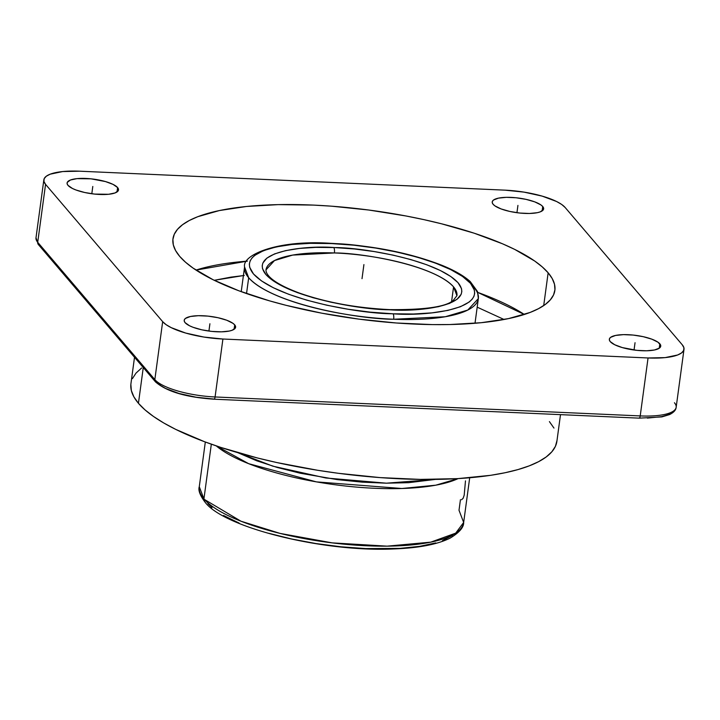 <?xml version="1.0" encoding="UTF-8"?>
<svg xmlns="http://www.w3.org/2000/svg" width="720" height="720" viewBox="0 0 720 720"><rect width="100%" height="100%" fill="white"/><g stroke="black" fill="none" stroke-linecap="round" stroke-linejoin="round"><path stroke-width="1.08" d="M524.34 314.478L477.801 292.419A192.681 54.729 7.7 0 1 524.34 314.478M477.189 307.17L504.054 319.491L477.189 307.17M205.317 442.017L199.278 486.711L203.931 498.906A133.398 37.89 7.7 0 0 204.408 499.446A4.32 3.933 138.3 0 0 205.29 502.488A4.32 3.933 -41.7 0 1 204.408 499.446L240.966 521.217L280.071 533.412L332.208 542.88L387.09 546.156L430.767 542.151L455.688 533.142L463.662 522.459L459.009 510.273L460.44 499.68M390.285 309.825L388.521 309.753C361.017 309.753 286.308 297.225 265.77 274.383C247.689 251.712 304.866 245.25 333.738 247.509A4.32 1.323 92.2 0 1 334.395 252.954L292.68 255.087L274.5 260.55L265.986 269.865A96.345 27.36 -172.3 0 1 334.395 252.954A4.32 1.323 -87.8 0 0 333.738 247.509L354.672 249.003L374.121 251.55L393.111 255.132L410.922 259.605L426.879 264.807L440.361 270.522L450.873 276.561L458.01 282.672L461.502 288.63L461.835 291.483L461.214 294.21L457.155 299.205L449.487 303.417L438.498 306.693L424.593 308.898L408.321 309.951L390.285 309.825L369.351 308.331L349.902 305.784L330.912 302.202L313.101 297.729L297.153 292.536L283.662 286.812L273.15 280.773L266.013 274.662L262.521 268.704L262.197 265.851L262.809 263.124L266.868 258.129L274.536 253.917L285.534 250.65L299.43 248.436L315.702 247.383L335.502 247.581C363.015 247.581 437.724 260.109 458.253 282.951C476.343 305.622 419.157 312.084 390.285 309.825A4.32 1.323 -87.8 0 0 389.88 309.618A4.32 1.323 92.2 0 1 390.285 309.825M330.984 243.531A4.32 1.296 -87.6 0 0 330.588 243.315A4.32 1.296 -87.6 0 0 330.21 243.504A4.32 1.296 92.4 0 1 330.588 243.315A4.32 1.296 92.4 0 1 330.984 243.531C298.215 240.858 232.848 248.094 253.368 273.825C276.75 299.727 361.098 313.758 391.941 313.758L393.039 313.803C425.808 316.476 491.184 309.24 470.655 283.509C447.282 257.607 362.925 243.585 332.082 243.576L310.509 243.333L291.996 244.476L276.165 246.933L263.61 250.596L254.808 255.33L251.928 258.048L250.101 260.964L249.345 264.042L249.669 267.264L253.521 274.005L261.522 280.917L273.357 287.757L288.576 294.237L306.603 300.123L326.745 305.199L348.228 309.258L370.242 312.147L393.039 313.803A4.32 1.296 92.4 0 1 393.669 319.248A4.32 1.296 -87.6 0 0 393.039 313.803L413.514 314.01L432.027 312.858L447.867 310.401L460.422 306.738L469.224 302.004L472.104 299.286L473.931 296.379L474.687 293.292L474.363 290.07L470.502 283.329L462.51 276.417L450.675 269.586L435.447 263.097L417.429 257.211L397.287 252.135L375.795 248.076L353.781 245.187L330.984 243.531M472.428 285.858L474.237 287.802A117.954 33.498 -172.3 0 1 478.35 298.584L467.793 310.05L445.257 316.746L393.669 319.248C361.971 319.392 273.366 304.965 248.679 277.749A117.954 33.498 -172.3 0 1 244.566 266.967L241.227 291.663M117.594 187.56A25.938 7.371 -172.3 0 1 118.503 189.936A25.938 7.371 -172.3 0 1 95.751 194.202A25.938 7.371 -172.3 0 1 67.995 185.355L72.495 188.505L75.969 189.99L84.699 192.501L94.653 194.094L108.594 194.283L115.164 192.906L118.323 190.548L118.449 189.108L117.594 187.56L113.094 184.41L105.498 181.575L90.936 178.821L76.995 178.632L70.425 180.009L67.266 182.376L67.14 183.807L67.995 185.355A25.938 7.371 -172.3 0 1 67.095 182.979A25.938 7.371 -172.3 0 1 89.838 178.713A25.938 7.371 -172.3 0 1 117.594 187.56L117 191.979L117.594 187.56M234.702 324.873A25.938 7.371 -172.3 0 1 235.611 327.24A25.938 7.371 -172.3 0 1 212.859 331.506A25.938 7.371 -172.3 0 1 185.103 322.659L189.603 325.809L193.077 327.294L201.807 329.814L211.77 331.407L221.445 331.839L229.365 331.038L232.272 330.21L235.431 327.852L235.557 326.412L234.702 324.873L232.893 323.289L226.728 320.229L217.998 317.718L208.044 316.125L198.369 315.693L190.449 316.494L185.49 318.393L184.374 319.68L184.248 321.12L185.103 322.659A25.938 7.371 -172.3 0 1 184.203 320.292A25.938 7.371 -172.3 0 1 206.946 316.017A25.938 7.371 -172.3 0 1 234.702 324.873L234.108 329.283L234.702 324.873M659.835 343.818A25.938 7.371 -172.3 0 1 660.744 346.185A25.938 7.371 -172.3 0 1 637.992 350.46A25.938 7.371 -172.3 0 1 610.236 341.604L614.745 344.754L622.332 347.589L636.903 350.352L646.578 350.784L654.498 349.983L659.457 348.084L660.564 346.797L660.699 345.357L658.026 342.234L651.861 339.183L643.14 336.663L633.177 335.07L623.502 334.638L615.582 335.439L610.623 337.338L609.516 338.625L609.381 340.065L610.236 341.604A25.938 7.371 -172.3 0 1 609.336 339.237A25.938 7.371 -172.3 0 1 632.079 334.962A25.938 7.371 -172.3 0 1 659.835 343.818L659.241 348.228L659.835 343.818M542.727 206.514A25.938 7.371 -172.3 0 1 543.636 208.881A25.938 7.371 -172.3 0 1 520.884 213.147A25.938 7.371 -172.3 0 1 493.128 204.3L494.937 205.884L501.102 208.935L509.832 211.455L519.795 213.048L529.47 213.48L537.39 212.679L540.297 211.851L543.456 209.493L543.582 208.053L542.727 206.514L540.918 204.93L534.753 201.87L526.032 199.359L516.069 197.766L506.394 197.334L498.474 198.135L493.515 200.034L492.408 201.321L492.273 202.761L493.128 204.3A25.938 7.371 -172.3 0 1 492.228 201.933A25.938 7.371 -172.3 0 1 514.971 197.658A25.938 7.371 -172.3 0 1 542.727 206.514L542.133 210.924L542.727 206.514M134.514 357.282L130.941 383.661A214.92 61.038 7.7 0 0 138.438 403.299L143.271 367.551L138.438 403.299L144.981 409.851L153.432 416.421L163.719 422.964L175.743 429.399L204.516 441.711L220.995 447.48L257.319 457.947L276.831 462.555L317.583 470.268L338.445 473.31L380.115 477.603L420.399 479.403L457.74 478.629L490.707 475.308L505.143 472.725L518.031 469.566L529.245 465.858L538.668 461.637L546.219 456.948L551.826 451.818L555.426 446.319L556.992 440.487M548.145 272.799A192.681 54.729 -172.3 0 1 554.868 290.403A192.681 54.729 -172.3 0 1 385.884 322.128A192.681 54.729 -172.3 0 1 179.694 256.374A192.681 54.729 -172.3 0 1 172.971 238.77A192.681 54.729 -172.3 0 1 341.955 207.045A192.681 54.729 -172.3 0 1 548.145 272.799L543.708 305.595L548.145 272.799L542.277 266.922L534.699 261.027L514.701 249.399L502.47 243.774L474.129 233.181L441.558 223.803L424.071 219.672L406.008 215.982L368.829 210.033L331.47 206.172L313.173 205.083L278.208 204.624L246.537 206.469L219.375 210.555L197.766 216.702L189.315 220.491L182.547 224.703L177.525 229.293L174.294 234.234L172.89 239.454L173.331 244.926L175.608 250.578L179.694 256.374L185.553 262.242L193.131 268.137L213.138 279.765L238.932 290.817L269.532 300.852L286.272 305.37L321.831 313.191L359.001 319.14L396.36 322.992L432.477 324.603L449.631 324.54L481.302 322.695L508.464 318.618L530.064 312.462L538.515 308.673L545.292 304.47L550.314 299.871L553.536 294.939L554.94 289.71L554.499 284.247L552.231 278.586L548.145 272.799M463.662 522.459C463.86 527.283 459.396 532.476 450.261 538.047C437.697 544.338 419.058 547.965 394.344 548.919C324.684 552.465 224.928 528.012 205.299 502.497C200.052 495.567 198.036 490.302 199.278 486.711A133.398 37.89 7.7 0 0 203.931 498.906L211.329 444.186L203.931 498.906A133.398 37.89 7.7 0 0 204.408 499.446A133.398 37.89 7.7 0 0 347.544 544.5A133.398 37.89 7.7 0 0 463.662 522.459L469.701 477.756M461.556 499.734L463.122 498.303L464.193 495.162L465.48 480.879M453.573 286.884A96.345 27.36 -172.3 0 1 456.93 295.686L453.573 286.884C433.305 264.537 360.252 252.738 334.395 252.954A96.345 27.36 -172.3 0 1 453.573 286.884L451.602 301.473L453.573 286.884M246.537 293.562L248.679 277.749L244.566 266.967C241.929 254.862 277.578 239.643 330.606 243.315C372.375 245.457 409.311 252.72 441.423 265.104C454.122 270.207 463.734 275.697 470.259 281.592L477.486 291.501L478.35 298.584A117.954 33.498 -172.3 0 1 393.669 319.248A117.954 33.498 -172.3 0 1 248.679 277.749L246.537 293.562M553.968 428.076L549.405 421.614M141.624 367.974L136.026 373.095L132.426 378.603M130.86 384.435L131.346 390.528L133.884 396.837L138.438 403.299A214.92 61.038 7.7 0 0 368.424 476.64A214.92 61.038 7.7 0 0 556.902 441.252L560.502 414.648M207.963 503.721L212.031 507.645M223.515 515.475L239.094 523.053M268.794 533.304L291.726 539.019L316.143 543.582L341.127 546.813L365.724 548.586L399.852 548.397L419.49 546.372L435.753 542.916M442.422 540.684L452.511 535.338M244.269 275.472L230.859 277.137L214.227 280.305L243.405 275.562M458.109 478.602A133.398 37.89 -172.3 0 1 334.17 484.623A133.398 37.89 -172.3 0 1 216.279 445.905L248.679 463.689L316.413 481.878L401.868 488.502L435.789 485.181L458.109 478.602M247.392 261.126L196.011 270.09A192.681 54.729 7.7 0 1 246.735 261.18M237.879 452.691L272.817 466.164L325.809 477.981L386.406 483.183L435.474 479.403L408.546 482.688L386.226 483.183L362.133 482.139L337.185 479.61L300.249 473.22L277.326 467.487L256.788 460.809L237.879 452.691M155.466 381.843A3.24 2.961 -40.5 0 1 154.836 379.602L37.719 242.298A3.24 2.961 139.5 0 0 38.358 244.539L36 237.789A49.41 14.031 7.7 0 0 37.719 242.298L45.558 184.356L37.719 242.298L154.836 379.602L162.666 321.66L154.836 379.602A49.41 14.031 7.7 0 0 215.082 396.963L222.912 339.021L215.082 396.963L640.215 415.917L648.054 357.966L222.912 339.021A49.41 14.031 -172.3 0 1 162.666 321.66L45.558 184.356A49.41 14.031 -172.3 0 1 43.839 179.838A49.41 14.031 -172.3 0 1 79.785 171.198L504.918 190.152L523.989 192.114L542.133 196.11L556.596 201.51L561.726 204.489L565.164 207.513L682.281 344.817A49.41 14.031 -172.3 0 1 684 349.335A49.41 14.031 -172.3 0 1 648.054 357.966L640.215 415.917A49.41 14.031 7.7 0 0 676.161 407.277L684 349.335M565.164 207.513L682.281 344.817L683.91 347.751L683.658 350.496L681.543 352.935L677.646 354.987L665.136 357.615L648.054 357.966L222.912 339.021L203.85 337.05L185.706 333.063L171.243 327.654L166.113 324.675L162.666 321.66L45.558 184.356L43.929 181.413L44.172 178.677L46.287 176.229L50.193 174.177L62.694 171.558L79.785 171.198L504.918 190.152A49.41 14.031 -172.3 0 1 565.164 207.513M638.946 417.996A3.24 0.936 -87.4 0 0 639.234 418.149A3.24 0.936 -87.4 0 0 640.215 415.917A49.41 14.031 7.7 0 0 676.125 407.502A49.41 14.031 7.7 0 0 674.442 402.759M676.161 407.277C675.936 410.067 673.731 412.497 669.564 414.576L661.896 416.898L639.216 418.149A3.24 0.936 -87.4 0 0 640.215 415.917L215.082 396.963A3.24 0.936 92.6 0 1 214.083 399.204A3.24 0.936 92.6 0 1 213.813 399.051L195.993 397.206L179.037 393.48L165.528 388.431L160.74 385.641L157.518 382.824A3.24 2.961 -40.5 0 1 154.836 379.602A49.41 14.031 7.7 0 0 215.082 396.963A3.24 0.936 92.6 0 1 214.101 399.204M36.036 237.564A49.41 14.031 7.7 0 0 37.719 242.298A3.24 2.961 139.5 0 0 40.41 245.52M670.239 413.298L666.594 415.206L661.419 416.682L647.325 418.104M363.915 264.582L362.016 278.667M92.799 186.462L91.809 193.761M517.932 205.407L516.942 212.706M209.907 323.766L208.917 331.065M635.04 342.711L634.05 350.01M265.986 269.865C265.734 273.834 270.621 282.348 299.376 293.058C326.412 302.508 356.589 308.025 389.898 309.618C424.872 309.897 445.986 306.828 453.249 300.42L456.93 295.686M478.35 298.584L475.011 323.271M36 237.789L43.839 179.838M639.216 418.149L214.083 399.204C186.102 397.35 166.563 391.563 155.466 381.852L38.358 244.539"/></g></svg>
